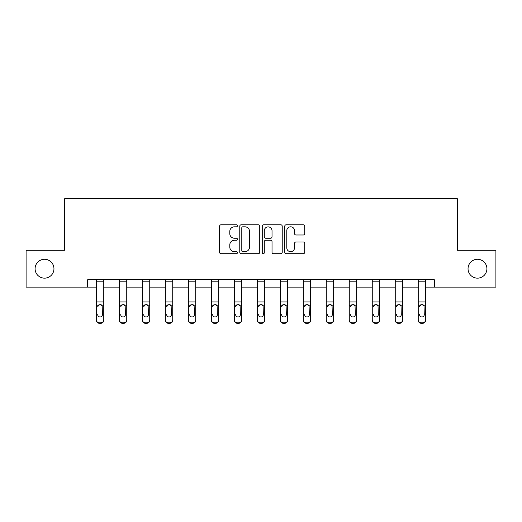 <?xml version="1.0" encoding="UTF-8"?>
<svg xmlns="http://www.w3.org/2000/svg" width="522" height="522" viewBox="0 0 522 522"><rect width="100%" height="100%" fill="white"/><g stroke="black" fill="none" stroke-linecap="round" stroke-linejoin="round"><path stroke-width="0.78" d="M468.045 268.719A9.429 9.429 0 0 0 477.48 278.154A9.429 9.429 0 0 0 486.909 268.719A9.429 9.429 0 0 0 477.48 259.29A9.429 9.429 0 0 0 468.045 268.719M35.091 268.719A9.429 9.429 0 0 0 44.52 278.154A9.429 9.429 0 0 0 53.955 268.719A9.429 9.429 0 0 0 44.52 259.29A9.429 9.429 0 0 0 35.091 268.719M237.425 225.798A1.011 1.011 0 0 0 236.407 224.786L221.041 224.786A1.449 1.449 0 0 0 219.592 226.228L219.592 252.27A1.449 1.449 0 0 0 221.041 253.712L236.407 253.712A1.011 1.011 0 0 0 237.425 252.7A1.011 1.011 0 0 0 236.407 251.689L234.424 251.689A4.626 4.626 0 0 1 229.791 247.063L229.791 244.89A4.626 4.626 0 0 1 234.424 240.264L236.407 240.264A1.011 1.011 0 0 0 237.425 239.246A1.011 1.011 0 0 0 236.407 238.234L234.424 238.234A4.626 4.626 0 0 1 229.791 233.608L229.791 231.435A4.626 4.626 0 0 1 234.424 226.809L236.407 226.809A1.011 1.011 0 0 0 237.425 225.798M303.275 234.985A1.449 1.449 0 0 0 304.717 233.536L304.717 226.228A1.449 1.449 0 0 0 303.275 224.786L286.206 224.786A1.449 1.449 0 0 0 284.758 226.228L284.758 252.27A1.449 1.449 0 0 0 286.206 253.712L303.275 253.712A1.449 1.449 0 0 0 304.717 252.27L304.717 243.441A1.449 1.449 0 0 0 303.275 241.999L295.967 241.999A1.449 1.449 0 0 0 294.525 243.441L294.525 247.82A3.869 3.869 0 0 1 290.656 251.689A3.869 3.869 0 0 1 286.787 247.82L286.787 230.678A3.869 3.869 0 0 1 290.656 226.809A3.869 3.869 0 0 1 294.525 230.678L294.525 233.536A1.449 1.449 0 0 0 295.967 234.985L303.275 234.985M87.624 287.146L26.1 287.146L26.1 250.299L64.637 250.299L64.637 198.725L457.363 198.725L457.363 250.299L495.9 250.299L495.9 287.146L434.376 287.146L434.376 279.772L87.624 279.772L87.624 287.146L96.394 287.146M259.734 226.228A1.449 1.449 0 0 0 258.286 224.786L241.216 224.786A1.449 1.449 0 0 0 239.774 226.228L239.774 252.27A1.449 1.449 0 0 0 241.216 253.712L258.286 253.712A1.449 1.449 0 0 0 259.734 252.27L259.734 226.228M263.714 224.786L280.784 224.786A1.449 1.449 0 0 1 282.226 226.228L282.226 252.27A1.449 1.449 0 0 1 280.784 253.712L273.476 253.712A1.449 1.449 0 0 1 272.027 252.27L272.027 241.706A1.449 1.449 0 0 0 270.585 240.264L265.737 240.264A1.449 1.449 0 0 0 264.289 241.706L264.289 252.7A1.011 1.011 0 0 1 263.277 253.712A1.011 1.011 0 0 1 262.266 252.7L262.266 226.228A1.449 1.449 0 0 1 263.714 224.786M103.761 287.146L119.381 287.146M126.748 287.146L142.369 287.146M149.742 287.146L165.363 287.146M172.73 287.146L188.351 287.146M195.717 287.146L211.338 287.146M218.705 287.146L234.326 287.146M241.693 287.146L257.313 287.146M264.687 287.146L280.307 287.146M287.674 287.146L303.295 287.146M310.662 287.146L326.283 287.146M333.649 287.146L349.27 287.146M356.637 287.146L372.258 287.146M379.631 287.146L395.252 287.146M402.619 287.146L418.239 287.146M425.606 287.146L434.376 287.146M242.808 226.809A1.011 1.011 0 0 0 241.797 227.82L241.797 250.677A1.011 1.011 0 0 0 242.808 251.689L244.909 251.689A4.626 4.626 0 0 0 249.536 247.063L249.536 231.435A4.626 4.626 0 0 0 244.909 226.809L242.808 226.809M272.027 230.75A3.869 3.869 0 0 0 268.158 226.881A3.869 3.869 0 0 0 264.289 230.75L264.289 236.792A1.449 1.449 0 0 0 265.737 238.234L270.585 238.234A1.449 1.449 0 0 0 272.027 236.792L272.027 230.75M96.394 306.244L96.394 319.888A2.949 2.923 0 0 0 99.343 322.818L100.811 322.818A2.949 2.923 0 0 0 103.761 319.888L103.761 320.351A2.949 2.923 180 0 1 100.811 323.275L100.811 322.818M97.718 315.092L97.718 314.629A2.356 2.342 180 0 0 100.08 316.965A2.356 2.342 180 0 0 102.436 314.629A2.356 2.342 180 0 1 100.08 316.965M98.847 304.841L97.718 306.864L97.979 305.781L100.08 304.496L102.175 305.781L102.436 314.629M101.307 304.841L100.08 304.496M103.761 279.772L103.761 320.351M96.394 279.772L96.394 319.888M99.343 322.818L99.343 323.275L100.811 323.275M99.343 323.275A2.949 2.923 180 0 1 96.394 320.351M119.381 306.244L119.381 319.888A2.949 2.923 0 0 0 122.331 322.818L123.805 322.818A2.949 2.923 0 0 0 126.748 319.888L126.748 320.351A2.949 2.923 180 0 1 123.805 323.275L123.805 322.818M120.706 315.092L120.706 314.629A2.356 2.342 180 0 0 123.068 316.965A2.356 2.342 180 0 0 125.424 314.629A2.356 2.342 180 0 1 123.068 316.965M121.835 304.841L120.706 306.864L120.967 305.781L123.068 304.496L125.163 305.781L125.424 314.629M124.295 304.841L123.068 304.496M142.369 306.244L142.369 319.888A2.949 2.923 0 0 0 145.318 322.818L146.793 322.818A2.949 2.923 0 0 0 149.742 319.888L149.742 320.351A2.949 2.923 180 0 1 146.793 323.275L146.793 322.818M143.7 315.092L143.7 314.629A2.356 2.342 180 0 0 146.056 316.965A2.356 2.342 180 0 0 148.411 314.629A2.356 2.342 180 0 1 146.056 316.965M144.822 304.841L143.7 306.864L143.961 305.781L146.056 304.496L148.15 305.781L148.411 314.629M147.282 304.841L146.056 304.496M126.748 279.772L126.748 320.351M119.381 279.772L119.381 319.888M122.331 322.818L122.331 323.275L123.805 323.275M122.331 323.275A2.949 2.923 180 0 1 119.381 320.351M149.742 279.772L149.742 320.351M142.369 279.772L142.369 319.888M145.318 322.818L145.318 323.275L146.793 323.275M145.318 323.275A2.949 2.923 180 0 1 142.369 320.351M165.363 306.244L165.363 319.888A2.949 2.923 0 0 0 168.306 322.818L169.78 322.818A2.949 2.923 0 0 0 172.73 319.888L172.73 320.351A2.949 2.923 180 0 1 169.78 323.275L169.78 322.818M166.688 315.092L166.688 314.629A2.356 2.342 180 0 0 169.043 316.965A2.356 2.342 180 0 0 171.405 314.629A2.356 2.342 180 0 1 169.043 316.965M167.816 304.841L166.688 306.864L166.949 305.781L169.043 304.496L171.144 305.781L171.405 314.629M170.27 304.841L169.043 304.496M172.73 279.772L172.73 320.351M165.363 279.772L165.363 319.888M168.306 322.818L168.306 323.275L169.78 323.275M168.306 323.275A2.949 2.923 180 0 1 165.363 320.351M188.351 306.244L188.351 319.888A2.949 2.923 0 0 0 191.293 322.818L192.768 322.818A2.949 2.923 0 0 0 195.717 319.888L195.717 320.351A2.949 2.923 180 0 1 192.768 323.275L192.768 322.818M189.675 315.092L189.675 314.629A2.356 2.342 180 0 0 192.031 316.965A2.356 2.342 180 0 0 194.393 314.629A2.356 2.342 180 0 1 192.031 316.965M190.804 304.841L189.675 306.864L189.936 305.781L192.031 304.496L194.132 305.781L194.393 314.629M193.257 304.841L192.031 304.496M195.717 279.772L195.717 320.351M188.351 279.772L188.351 319.888M191.293 322.818L191.293 323.275L192.768 323.275M191.293 323.275A2.949 2.923 180 0 1 188.351 320.351M211.338 306.244L211.338 319.888A2.949 2.923 0 0 0 214.288 322.818L215.756 322.818A2.949 2.923 0 0 0 218.705 319.888L218.705 320.351A2.949 2.923 180 0 1 215.756 323.275L215.756 322.818M212.663 315.092L212.663 314.629A2.356 2.342 180 0 0 215.025 316.965A2.356 2.342 180 0 0 217.38 314.629A2.356 2.342 180 0 1 215.025 316.965M213.792 304.841L212.663 306.864L212.924 305.781L215.025 304.496L217.119 305.781L217.38 314.629M216.252 304.841L215.025 304.496M218.705 279.772L218.705 320.351M211.338 279.772L211.338 319.888M214.288 322.818L214.288 323.275L215.756 323.275M214.288 323.275A2.949 2.923 180 0 1 211.338 320.351M234.326 306.244L234.326 319.888A2.949 2.923 0 0 0 237.275 322.818L238.75 322.818A2.949 2.923 0 0 0 241.693 319.888L241.693 320.351A2.949 2.923 180 0 1 238.75 323.275L238.75 322.818M235.65 315.092L235.65 314.629A2.356 2.342 180 0 0 238.012 316.965A2.356 2.342 180 0 0 240.368 314.629A2.356 2.342 180 0 1 238.012 316.965M236.779 304.841L235.65 306.864L235.911 305.781L238.012 304.496L240.107 305.781L240.368 314.629M239.239 304.841L238.012 304.496M241.693 279.772L241.693 320.351M234.326 279.772L234.326 319.888M237.275 322.818L237.275 323.275L238.75 323.275M237.275 323.275A2.949 2.923 180 0 1 234.326 320.351M257.313 306.244L257.313 319.888A2.949 2.923 0 0 0 260.263 322.818L261.737 322.818A2.949 2.923 0 0 0 264.687 319.888L264.687 320.351A2.949 2.923 180 0 1 261.737 323.275L261.737 322.818M258.644 315.092L258.644 314.629A2.356 2.342 180 0 0 261 316.965A2.356 2.342 180 0 0 263.356 314.629A2.356 2.342 180 0 1 261 316.965M259.767 304.841L258.644 306.864L258.905 305.781L261 304.496L263.095 305.781L263.356 314.629M262.227 304.841L261 304.496M264.687 279.772L264.687 320.351M257.313 279.772L257.313 319.888M260.263 322.818L260.263 323.275L261.737 323.275M260.263 323.275A2.949 2.923 180 0 1 257.313 320.351M280.307 306.244L280.307 319.888A2.949 2.923 0 0 0 283.25 322.818L284.725 322.818A2.949 2.923 0 0 0 287.674 319.888L287.674 320.351A2.949 2.923 180 0 1 284.725 323.275L284.725 322.818M281.632 315.092L281.632 314.629A2.356 2.342 180 0 0 283.988 316.965A2.356 2.342 180 0 0 286.35 314.629A2.356 2.342 180 0 1 283.988 316.965M282.761 304.841L281.632 306.864L281.893 305.781L283.988 304.496L286.089 305.781L286.35 314.629M285.214 304.841L283.988 304.496M287.674 279.772L287.674 320.351M280.307 279.772L280.307 319.888M283.25 322.818L283.25 323.275L284.725 323.275M283.25 323.275A2.949 2.923 180 0 1 280.307 320.351M303.295 306.244L303.295 319.888A2.949 2.923 0 0 0 306.244 322.818L307.712 322.818A2.949 2.923 0 0 0 310.662 319.888L310.662 320.351A2.949 2.923 180 0 1 307.712 323.275L307.712 322.818M304.62 315.092L304.62 314.629A2.356 2.342 180 0 0 306.975 316.965A2.356 2.342 180 0 0 309.337 314.629A2.356 2.342 180 0 1 306.975 316.965M305.748 304.841L304.62 306.864L304.881 305.781L306.975 304.496L309.076 305.781L309.337 314.629M308.202 304.841L306.975 304.496M310.662 279.772L310.662 320.351M303.295 279.772L303.295 319.888M306.244 322.818L306.244 323.275L307.712 323.275M306.244 323.275A2.949 2.923 180 0 1 303.295 320.351M326.283 306.244L326.283 319.888A2.949 2.923 0 0 0 329.232 322.818L330.707 322.818A2.949 2.923 0 0 0 333.649 319.888L333.649 320.351A2.949 2.923 180 0 1 330.707 323.275L330.707 322.818M327.607 315.092L327.607 314.629A2.356 2.342 180 0 0 329.969 316.965A2.356 2.342 180 0 0 332.325 314.629A2.356 2.342 180 0 1 329.969 316.965M328.736 304.841L327.607 306.864L327.868 305.781L329.969 304.496L332.064 305.781L332.325 314.629M331.196 304.841L329.969 304.496M333.649 279.772L333.649 320.351M326.283 279.772L326.283 319.888M329.232 322.818L329.232 323.275L330.707 323.275M329.232 323.275A2.949 2.923 180 0 1 326.283 320.351M349.27 306.244L349.27 319.888A2.949 2.923 0 0 0 352.219 322.818L353.694 322.818A2.949 2.923 0 0 0 356.637 319.888L356.637 320.351A2.949 2.923 180 0 1 353.694 323.275L353.694 322.818M350.595 315.092L350.595 314.629A2.356 2.342 180 0 0 352.957 316.965A2.356 2.342 180 0 0 355.312 314.629A2.356 2.342 180 0 1 352.957 316.965M351.724 304.841L350.595 306.864L350.856 305.781L352.957 304.496L355.051 305.781L355.312 314.629M354.184 304.841L352.957 304.496M356.637 279.772L356.637 320.351M349.27 279.772L349.27 319.888M352.219 322.818L352.219 323.275L353.694 323.275M352.219 323.275A2.949 2.923 180 0 1 349.27 320.351M372.258 306.244L372.258 319.888A2.949 2.923 0 0 0 375.207 322.818L376.682 322.818A2.949 2.923 0 0 0 379.631 319.888L379.631 320.351A2.949 2.923 180 0 1 376.682 323.275L376.682 322.818M373.589 315.092L373.589 314.629A2.356 2.342 180 0 0 375.944 316.965A2.356 2.342 180 0 0 378.3 314.629A2.356 2.342 180 0 1 375.944 316.965M374.718 304.841L373.589 306.864L373.85 305.781L375.944 304.496L378.039 305.781L378.3 314.629M377.171 304.841L375.944 304.496M379.631 279.772L379.631 320.351M372.258 279.772L372.258 319.888M375.207 322.818L375.207 323.275L376.682 323.275M375.207 323.275A2.949 2.923 180 0 1 372.258 320.351M395.252 306.244L395.252 319.888A2.949 2.923 0 0 0 398.195 322.818L399.669 322.818A2.949 2.923 0 0 0 402.619 319.888L402.619 320.351A2.949 2.923 180 0 1 399.669 323.275L399.669 322.818M396.576 315.092L396.576 314.629A2.356 2.342 180 0 0 398.932 316.965A2.356 2.342 180 0 0 401.294 314.629A2.356 2.342 180 0 1 398.932 316.965M397.705 304.841L396.576 306.864L396.837 305.781L398.932 304.496L401.033 305.781L401.294 314.629M400.159 304.841L398.932 304.496M402.619 279.772L402.619 319.888M395.252 279.772L395.252 319.888M398.195 322.818L398.195 323.275L399.669 323.275M398.195 323.275A2.949 2.923 180 0 1 395.252 320.351M418.239 306.244L418.239 319.888A2.949 2.923 0 0 0 421.189 322.818L422.657 322.818A2.949 2.923 0 0 0 425.606 319.888L425.606 320.351A2.949 2.923 180 0 1 422.657 323.275L422.657 322.818M419.564 315.092L419.564 314.629A2.356 2.342 180 0 0 421.92 316.965A2.356 2.342 180 0 0 424.282 314.629A2.356 2.342 180 0 1 421.92 316.965M420.693 304.841L419.564 306.864L419.825 305.781L421.92 304.496L424.021 305.781L424.282 314.629M423.153 304.841L421.92 304.496M425.606 279.772L425.606 319.888M418.239 279.772L418.239 319.888M421.189 322.818L421.189 323.275L422.657 323.275M421.189 323.275A2.949 2.923 180 0 1 418.239 320.351M96.394 279.805L103.761 279.805M102.175 305.781L103.761 305.781M96.394 305.781L97.979 305.781M96.394 301.97L103.761 301.97M96.394 281.821L103.761 281.821M119.381 279.805L126.748 279.805M125.163 305.781L126.748 305.781M119.381 305.781L120.967 305.781M119.381 301.97L126.748 301.97M119.381 281.821L126.748 281.821M142.369 279.805L149.742 279.805M148.15 305.781L149.742 305.781M142.369 305.781L143.961 305.781M142.369 301.97L149.742 301.97M142.369 281.821L149.742 281.821M165.363 279.805L172.73 279.805M171.144 305.781L172.73 305.781M165.363 305.781L166.949 305.781M165.363 301.97L172.73 301.97M165.363 281.821L172.73 281.821M188.351 279.805L195.717 279.805M194.132 305.781L195.717 305.781M188.351 305.781L189.936 305.781M188.351 301.97L195.717 301.97M188.351 281.821L195.717 281.821M211.338 279.805L218.705 279.805M217.119 305.781L218.705 305.781M211.338 305.781L212.924 305.781M211.338 301.97L218.705 301.97M211.338 281.821L218.705 281.821M234.326 279.805L241.693 279.805M240.107 305.781L241.693 305.781M234.326 305.781L235.911 305.781M234.326 301.97L241.693 301.97M234.326 281.821L241.693 281.821M257.313 279.805L264.687 279.805M263.095 305.781L264.687 305.781M257.313 305.781L258.905 305.781M257.313 301.97L264.687 301.97M257.313 281.821L264.687 281.821M280.307 279.805L287.674 279.805M286.089 305.781L287.674 305.781M280.307 305.781L281.893 305.781M280.307 301.97L287.674 301.97M280.307 281.821L287.674 281.821M303.295 279.805L310.662 279.805M309.076 305.781L310.662 305.781M303.295 305.781L304.881 305.781M303.295 301.97L310.662 301.97M303.295 281.821L310.662 281.821M326.283 279.805L333.649 279.805M332.064 305.781L333.649 305.781M326.283 305.781L327.868 305.781M326.283 301.97L333.649 301.97M326.283 281.821L333.649 281.821M349.27 279.805L356.637 279.805M355.051 305.781L356.637 305.781M349.27 305.781L350.856 305.781M349.27 301.97L356.637 301.97M349.27 281.821L356.637 281.821M372.258 279.805L379.631 279.805M378.039 305.781L379.631 305.781M372.258 305.781L373.85 305.781M372.258 301.97L379.631 301.97M372.258 281.821L379.631 281.821M395.252 279.805L402.619 279.805M401.033 305.781L402.619 305.781M395.252 305.781L396.837 305.781M395.252 301.97L402.619 301.97M395.252 281.821L402.619 281.821M418.239 279.805L425.606 279.805M424.021 305.781L425.606 305.781M418.239 305.781L419.825 305.781M418.239 301.97L425.606 301.97M418.239 281.821L425.606 281.821"/></g></svg>
